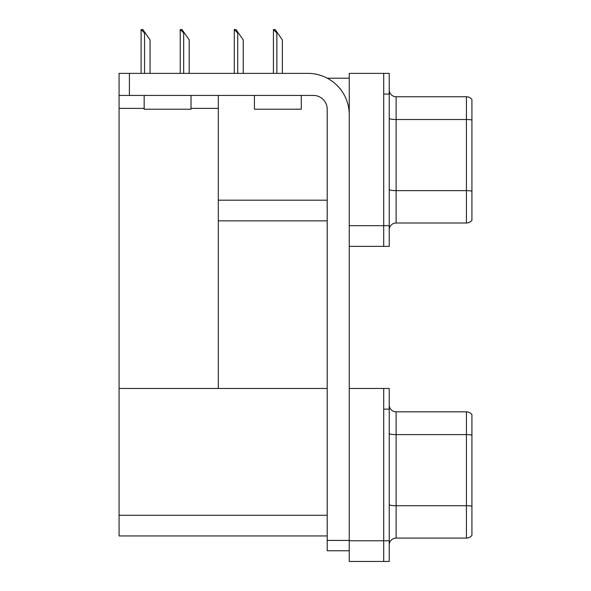 <?xml version="1.0" encoding="UTF-8"?>
<svg xmlns="http://www.w3.org/2000/svg" width="591" height="591" viewBox="0 0 591 591"><rect width="100%" height="100%" fill="white"/><g stroke="black" fill="none" stroke-linecap="round" stroke-linejoin="round"><path stroke-width="0.89" d="M327.288 78.204L349.251 78.204M383.714 388.472L383.714 561.45L389.225 561.45L389.225 388.472L349.251 388.472L349.251 73.38L383.714 73.38L383.714 246.366L349.251 246.366L349.251 225.688L383.714 225.688L383.714 246.366L389.225 246.366L389.225 225.688L383.714 225.688L383.714 94.058L389.225 94.058L389.225 225.688M218.315 220.864L327.2 220.864M191.019 108.389L218.315 108.389L218.315 95.432M218.315 108.389L218.315 388.472L119.072 388.472L119.072 73.38L129.407 73.38L129.407 95.432L313.415 95.432A13.785 13.785 0 0 1 327.2 109.217L327.2 540.433L349.251 540.433M119.072 108.389L144.16 108.389M349.251 246.366L349.251 561.45L383.714 561.45L383.714 409.142L389.225 409.142M218.315 388.472L327.2 388.472M119.072 388.472L119.072 535.948L327.2 535.948M389.225 229.892A6.893 6.893 0 0 1 396.118 222.999L466.417 222.999L466.417 96.747L396.118 96.747A6.893 6.893 0 0 1 389.225 89.854A6.893 6.893 0 0 0 396.118 96.747L396.118 222.999M471.928 99.502A6.893 6.893 0 0 0 466.417 96.747A6.893 6.893 0 0 1 471.928 99.502L471.928 220.244A6.893 6.893 0 0 1 466.417 222.999M383.714 73.38L389.225 73.38L389.225 94.058M471.928 120.483L471.928 191.122A6.893 1.197 180 0 0 466.417 190.649L396.118 190.649A6.893 1.197 0 0 1 389.225 189.452M389.225 544.976A6.893 6.893 0 0 1 396.118 538.091L466.417 538.091L466.417 411.831L396.118 411.831A6.893 6.893 0 0 1 389.225 404.938A6.893 6.893 0 0 0 396.118 411.831L396.118 538.091M471.928 414.587A6.893 6.893 0 0 0 466.417 411.831A6.893 6.893 0 0 1 471.928 414.587L471.928 535.328A6.893 6.893 0 0 1 466.417 538.091M471.928 435.567L471.928 506.214A6.893 1.197 180 0 0 466.417 505.733L396.118 505.733A6.893 1.197 0 0 1 389.225 504.537M273.736 29.55L275.14 29.55L277.548 32.993L276.861 32.993L273.419 29.55L273.419 73.38M282.372 73.38L282.372 39.885L277.548 32.993M234.597 29.55L235.994 29.55L238.402 32.993L237.715 32.993L234.272 29.55L234.272 73.38M243.233 73.38L243.233 39.885L238.402 32.993M180.565 29.55L181.962 29.55L184.377 32.993L183.69 32.993L180.24 29.55L180.24 73.38M189.201 73.38L189.201 39.885L184.377 32.993M141.419 29.55L142.815 29.55L145.231 32.993L144.544 32.993L141.094 29.55L141.094 73.38M150.055 73.38L150.055 39.885L145.231 32.993M349.251 550.768L327.2 550.768L327.2 540.433M349.251 114.728A41.348 41.348 0 0 0 307.904 73.38L129.407 73.38M129.407 95.432L119.072 95.432M254.425 95.432L254.425 109.217L301.292 109.217L301.292 95.432M144.16 95.432L144.16 109.217L191.019 109.217L191.019 95.432M218.315 200.186L327.2 200.186M349.251 540.772L389.225 540.772M119.072 515.278L327.2 515.278M471.928 120.003A6.893 1.197 180 0 0 466.417 119.522L396.118 119.522A6.893 1.197 0 0 1 389.225 118.326M471.928 435.087A6.893 1.197 180 0 0 466.417 434.614L396.118 434.614A6.893 1.197 0 0 1 389.225 433.417M276.861 73.38L276.861 32.993M237.715 73.38L237.715 32.993M183.69 73.38L183.69 32.993M144.544 73.38L144.544 32.993"/></g></svg>
